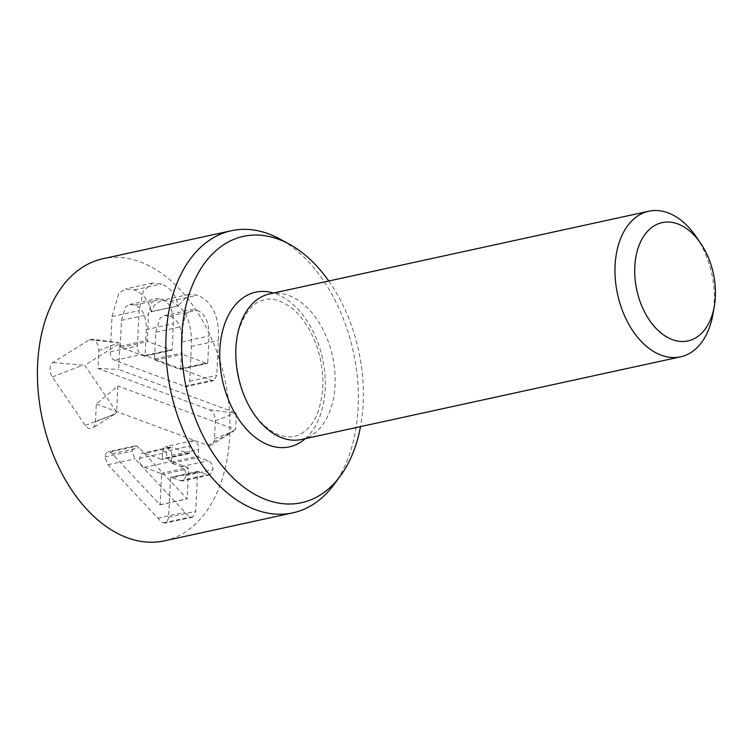 <?xml version="1.0" encoding="UTF-8"?>
<svg xmlns="http://www.w3.org/2000/svg" width="753" height="753" viewBox="0 0 753 753"><rect width="100%" height="100%" fill="white"/><g stroke="black" fill="none" stroke-linecap="round" stroke-linejoin="round"><path stroke-width="0.56" stroke-dasharray="3.77 2.82" d="M145 453.325L142.618 453.108L141.103 453.955L139.521 458.37C139.399 462.737 140.999 465.731 144.341 467.34L160.869 473.468L161.509 474.719L160.088 504.849L112.131 453.72L109.872 451.979L107.877 451.819L106.352 452.694L104.865 456.977L107.933 464.742L157.819 518.158C160.304 520.916 162.206 522.478 163.542 522.864L165.509 523.071L167.015 522.187L168.663 517.236L170.507 478.051L171.251 477.317L180.391 480.706L182.715 480.903L184.259 480.056L185.878 475.548C185.953 471.274 184.344 468.319 181.059 466.691L171.91 463.293L171.26 462.05L171.58 455.311C171.58 450.821 170.206 447.988 167.448 446.811L165.547 446.614L164.126 447.442L162.582 451.979L162.272 458.709L161.528 459.452L145 453.325L172.07 447.423L169.689 447.207L166.592 452.468C166.46 456.836 168.07 459.829 171.411 461.438L187.939 467.566L188.579 468.818L187.158 498.947L139.201 447.819L136.933 446.077L134.938 445.927L131.926 451.075L135.003 458.841L184.89 512.266C187.365 515.014 189.276 516.586 190.613 516.963L192.58 517.17L195.724 511.334L197.578 472.15L198.312 471.416L207.461 474.804L209.776 475.002L212.948 469.646C213.014 465.373 211.414 462.417 208.12 460.789L198.98 457.391L198.331 456.149L198.651 449.409C198.651 444.919 197.277 442.086 194.509 440.919L192.608 440.712L189.652 446.077L189.332 452.807L188.598 453.551L172.07 447.423M144.341 467.34L171.411 461.438M160.088 504.849L187.158 498.947M159.862 504.764L186.932 498.863M112.131 453.72L139.201 447.819M109.872 451.979L136.933 446.077M168.663 517.236L195.724 511.334M189.332 452.807L188.598 453.551L161.528 459.452L162.272 458.709L189.332 452.807M162.582 451.979L189.652 446.077M171.58 455.311L198.651 449.409M181.059 466.691L208.12 460.789M180.391 480.706L207.461 474.804M197.578 472.15L198.312 471.416L171.251 477.317L170.507 478.051L197.578 472.15M146.298 329.588L145.084 355.416L144.341 356.15L120.894 347.462L120.254 346.211L121.468 320.383L125.544 306.951L129.582 304.504L134.862 305.021C142.665 308.316 146.477 316.505 146.298 329.588L173.369 323.686L172.155 349.514L171.411 350.249L147.964 341.561L147.324 340.309L148.539 314.481L151.005 303.421L156.652 298.602L161.933 299.12C169.726 302.414 173.538 310.603 173.369 323.686M134.862 305.021L161.933 299.12M145.084 355.416L144.341 356.15L171.411 350.249L172.155 349.514L145.084 355.416M155.796 332.205L160.144 318.039L164.352 315.554L169.858 316.081C178.141 319.451 182.17 328.054 181.934 341.89L180.673 368.612L179.939 369.346L155.184 360.169L154.534 358.917L155.796 332.205L182.866 326.303L185.483 314.603L191.413 309.652L196.919 310.18C205.211 313.549 209.24 322.152 209.005 335.998L207.743 362.711L207 363.445L182.254 354.268L181.605 353.016L182.866 326.303M181.934 341.89L209.005 335.998M180.673 368.612L179.939 369.346L207 363.445L207.743 362.711L180.673 368.612M151.052 311.695C149.103 301.049 143.559 293.792 134.401 289.905L125.525 288.954L118.936 292.936L112.028 316.542L110.362 351.867C110.286 356.291 111.745 359.115 114.738 360.339L184.692 386.27L186.904 386.524L188.231 385.79L189.7 381.272L191.347 346.389C192.392 322.519 185.407 307.431 170.404 301.115L161.283 300.494L154.789 304.767L151.052 311.695L178.122 305.793C176.174 295.148 170.62 287.891 161.471 284.013L152.595 283.053L143.268 291.119L139.098 310.641L137.432 345.966C137.357 350.39 138.816 353.213 141.809 354.437L211.762 380.369L213.974 380.623L216.77 375.371L218.408 340.488C219.462 316.618 212.478 301.529 197.474 295.214L189.107 294.395L178.122 305.793M151.287 311.78L178.357 305.878M134.401 289.905L161.471 284.013M112.028 316.542L139.098 310.641M121.468 320.383L148.539 314.481M169.858 316.081L196.919 310.18M170.404 301.115L197.474 295.214M164.455 540.842A144.369 93.372 77.7 0 0 229.185 407.797A144.369 93.372 77.7 0 0 140.209 261.856A144.369 93.372 77.7 0 0 102.954 258.731M96.299 404.032L207.856 445.381A9.318 6.024 77.7 0 0 211.537 445.051A9.318 6.024 77.7 0 0 214.473 438.773L215.311 420.983A9.318 6.024 77.7 0 0 209.532 409.783L97.984 368.433L98.822 350.644A9.318 6.024 77.7 0 0 92.026 339.189A9.318 6.024 77.7 0 0 89.362 339.763L52.983 362.494A9.318 6.024 77.7 0 0 52.296 376.98L85.324 425.436A9.318 6.024 77.7 0 0 92.534 428.099A9.318 6.024 77.7 0 0 95.462 421.831L96.299 404.032L117.873 385.978L116.64 412.07L84.769 365.309L119.887 343.368L118.654 369.459L236.395 413.105L235.623 429.624L117.873 385.978M207.856 445.381L235.623 429.624M95.462 421.831L115.171 413.886L116.64 412.07M52.983 362.494L84.769 365.309M89.362 339.763L118.522 342.7L119.887 343.368M97.984 368.433L118.654 369.459M215.311 420.983L235.011 413.039L236.395 413.105M696.186 236.762A74.509 48.192 -102.3 0 1 714.239 302.414A74.509 48.192 -102.3 0 1 712.997 313.916M269.593 293.905A74.509 48.192 -102.3 0 1 335.047 385.084A74.509 48.192 -102.3 0 1 301.341 439.507M328.769 281.001A136.302 88.157 -102.3 0 1 360.518 426.603M333.588 485.045A144.369 93.372 77.7 0 0 353.336 351.905A144.369 93.372 77.7 0 0 279.965 239.068M139.521 458.37L166.592 452.468M160.869 473.468L187.939 467.566M161.509 474.719L188.579 468.818M104.865 456.977L131.926 451.075M107.933 464.742L135.003 458.841M157.819 518.158L184.89 512.266M163.542 522.864L190.613 516.963M171.26 462.05L198.331 456.149M171.91 463.293L198.98 457.391M185.878 475.548L212.948 469.646M155.184 360.169L182.254 354.268M110.362 351.867L137.432 345.966M114.738 360.339L141.809 354.437M120.894 347.462L147.964 341.561M120.254 346.211L147.324 340.309M154.534 358.917L181.605 353.016M184.692 386.27L211.762 380.369M191.347 346.389L218.408 340.488M189.7 381.272L216.77 375.371M85.324 425.436L115.171 413.886L92.534 428.099M52.296 376.98L82.143 365.431M98.822 350.644L118.522 342.7L92.026 339.189M209.532 409.783L235.011 413.039M214.473 438.773L234.174 430.838L211.537 445.051M305.294 438.641A79.169 51.204 77.7 0 0 322.548 358.616A79.169 51.204 77.7 0 0 273.555 293.039M169.689 447.207L142.618 453.108M134.938 445.927L107.877 451.819M192.58 517.17L165.509 523.071M188.947 453.588L161.876 459.49M192.608 440.712L165.547 446.614M209.776 475.002L182.715 480.903M197.964 471.369L170.893 477.27M144.698 356.197L171.759 350.296M180.287 369.384L207.357 363.483M152.595 283.053L125.525 288.954M129.582 304.504L156.652 298.602M164.352 315.554L191.413 309.652M189.107 294.395L162.046 300.296M213.974 380.623L186.904 386.524M279.128 434.923C273.593 433.041 267.682 428.937 261.376 422.602C240.32 402.808 229.336 353.684 240.122 326.416C248.763 304.071 258.778 301.304 264.51 299.779C271.504 297.557 280.304 300.108 290.931 307.44C297.642 312.495 303.854 320.044 309.587 330.068C319.677 348.959 324.025 369.064 322.623 390.383C320.665 407.354 316.232 419.515 309.314 426.876C300.946 436.458 290.884 439.14 279.128 434.923"/><path stroke-width="1.13" d="M289.378 244.217L279.965 239.068A144.369 93.372 77.7 0 0 268.614 233.863A144.369 93.372 77.7 0 0 231.359 230.738L102.954 258.731A144.369 93.372 77.7 0 0 42.469 419.675A144.369 93.372 77.7 0 0 164.455 540.842L292.851 512.849A144.369 93.372 77.7 0 0 333.588 485.045L340.008 476.451A136.302 88.157 -102.3 0 1 188.259 396.191A136.302 88.157 -102.3 0 1 278.657 239.303A136.302 88.157 -102.3 0 1 289.378 244.217A136.302 88.157 -102.3 0 1 328.769 281.001M715.35 296.701A60.541 39.156 -102.3 0 1 714.352 306.047A60.541 39.156 -102.3 0 1 659.92 332.073A60.541 39.156 -102.3 0 1 640.351 242.344A60.541 39.156 -102.3 0 1 700.685 243.351A60.541 39.156 -102.3 0 1 715.35 296.701M714.352 306.047L712.997 313.916A74.509 48.192 -102.3 0 1 680.524 356.847A74.509 48.192 -102.3 0 1 617.573 294.31A74.509 48.192 -102.3 0 1 648.785 211.235A74.509 48.192 -102.3 0 1 696.186 236.762L700.685 243.351M680.524 356.847L301.341 439.507A74.509 48.192 -102.3 0 1 282.111 437.888A74.509 48.192 -102.3 0 1 236.188 362.57A74.509 48.192 -102.3 0 1 269.593 293.905L648.785 211.235M360.518 426.603A136.302 88.157 -102.3 0 1 340.008 476.451M231.359 230.738A144.369 93.372 77.7 0 0 170.875 391.682A144.369 93.372 77.7 0 0 292.851 512.849M273.555 293.039A79.169 51.204 77.7 0 0 219.772 351.82A79.169 51.204 77.7 0 0 268.953 445.164A79.169 51.204 77.7 0 0 305.294 438.641"/></g></svg>
